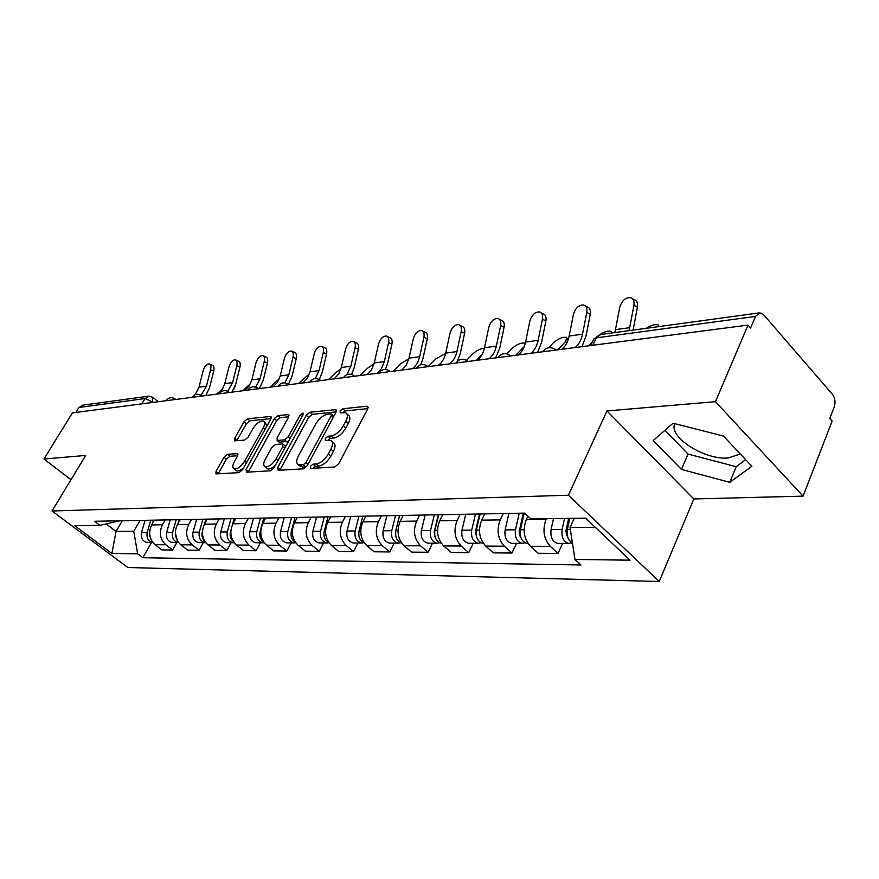 <?xml version="1.0" encoding="UTF-8"?>
<svg xmlns="http://www.w3.org/2000/svg" width="879" height="879" viewBox="0 0 879 879"><rect width="100%" height="100%" fill="white"/><g stroke="black" fill="none" stroke-linecap="round" stroke-linejoin="round"><path stroke-width="1.32" d="M310.342 466.375L310.748 468.408L334.734 466.991L338.679 463.76L367.686 408.966L367.598 406.307L366.939 406.219L342.777 408.768L340.118 410.976L340.14 412.822L345.634 412.8C347.897 414.075 347.952 416.921 345.788 421.316L343.403 425.788C339.854 431.633 335.756 435.028 331.097 435.973L328.032 436.237L325.351 438.445L325.373 440.357L330.735 440.423C333.064 441.752 333.108 444.686 330.878 449.235L328.449 453.784C324.856 459.717 320.736 463.112 316.088 463.969L313.034 464.167L310.342 466.375M740.36 454.036L727.966 458.025C704.189 460.003 668.139 436.819 674.841 423.678M227.452 454.311L224.002 457.223L216.058 471.287L215.926 473.913L239.033 472.638L242.593 469.661L270.842 418.942L270.919 416.437L247.493 418.778L244.054 421.689L234.66 438.335L234.539 440.851L244.659 440.082L248.153 437.138L252.844 428.765C256.514 423.206 260.074 420.634 263.535 421.03C265.205 422.008 265.128 424.249 263.304 427.765L244.725 461.068C241.055 466.672 237.495 469.265 234.056 468.826C232.331 467.793 232.419 465.441 234.33 461.794L237.44 456.234L237.539 453.652L227.452 454.311L229.848 456.3L226.397 459.212L218.179 473.869M606.939 410.943L693.839 498.953L803.065 496.141L715.462 401.67L606.939 410.943L568.427 495.24L52.026 510.996L85.702 455.443L43.95 459.003L72.452 412.877L748.029 325.098L750.6 328.032L755.522 316.429L596.303 337.855L593.874 338.898L593.248 340.228M715.462 401.67L748.029 325.098M277.687 467.507L278.171 470.331L303.431 468.837L307.254 465.694L336.042 412.229L336.009 409.614L309.913 412.218L306.244 415.295L277.687 467.507L280.17 469.595L279.874 470.232M270.358 470.792L246.439 472.199L246.054 469.452L274.336 418.58L277.885 415.591L288.642 414.58L288.587 417.107L277.171 437.797L277.127 440.401L284.532 439.896L288.191 436.841L300.102 415.119L303.046 413.031L303.035 414.822L274.039 467.727L270.358 470.792M803.065 496.141L832.16 421.085L829.82 418.415L834.248 407.01C835.698 402.252 835.094 398.022 832.435 394.319L763.741 314.847L759.885 312.814L755.522 316.429M693.839 498.953L659.228 581.502L127.807 567.526L52.026 510.996M43.95 459.003L71.001 479.692M75.847 412.438L78.912 407.471L82.659 405.164L148.133 396.242M527.905 516.138L526.323 519.522C522.489 529.96 523.884 538.882 530.509 546.298L550.32 546.375C543.672 538.86 542.266 529.817 546.101 519.236L546.342 518.709M550.32 546.375L558.033 553.451L562.56 543.442M530.509 546.298L538.201 553.265L558.033 553.451M516.511 543.343L511.996 553.034L504.348 546.189C497.756 538.915 496.382 530.147 500.217 519.896L503.227 513.534M484.67 513.885L481.659 520.17C477.835 530.279 479.198 538.926 485.757 546.112L493.372 552.869L511.996 553.034M473.254 543.244L468.76 552.649L461.189 546.013C454.663 538.959 453.311 530.455 457.135 520.522L460.135 514.347M442.686 514.676L439.687 520.775C435.885 530.586 437.215 538.97 443.708 545.936L451.246 552.484L468.76 552.649M432.545 543.156L428.073 552.276L420.58 545.837C414.141 538.992 412.811 530.751 416.613 521.104L419.591 515.116M403.153 515.435L400.176 521.346C396.396 530.872 397.704 539.014 404.12 545.771L411.581 552.133L428.073 552.276M394.166 543.079L389.727 551.935L382.321 545.683C375.948 539.036 374.652 531.026 378.42 521.665L381.387 515.841M365.873 516.138L362.917 521.884C359.159 531.136 360.445 539.047 366.785 545.617L374.157 551.792L389.727 551.935M357.929 543.002L353.523 551.616L346.194 545.529C339.898 539.069 338.624 531.29 342.37 522.181L345.315 516.522M330.647 516.808L327.724 522.401C323.988 531.388 325.252 539.08 331.515 545.463L338.8 551.485L353.523 551.616M323.648 542.925L319.275 551.309L312.045 545.387C305.826 539.102 304.573 531.531 308.287 522.675L311.199 517.171M297.322 517.434L294.421 522.873C290.718 531.63 291.96 539.113 298.146 545.332L305.343 551.177L319.275 551.309M291.18 542.859L286.851 551.012L279.698 545.255C273.556 539.135 272.336 531.762 276.017 523.148L278.907 517.786M265.744 518.039L262.876 523.335C259.206 531.861 260.415 539.146 266.524 545.2L273.633 550.891L286.851 551.012M260.371 542.793L256.086 550.737L249.021 545.123C242.967 539.168 241.758 531.982 245.406 523.587L248.263 518.368M235.781 518.599L232.935 523.763C229.298 532.07 230.496 539.179 236.517 545.068L243.538 550.628L256.086 550.737M231.111 542.728L226.859 550.474L219.893 545.002C213.916 539.19 212.729 532.191 216.344 524.005L219.179 518.918M207.301 519.137L204.488 524.181C200.884 532.278 202.06 539.201 208.004 544.947L214.937 550.364L226.859 550.474M203.28 542.673L199.072 550.232L192.193 544.881C186.293 539.223 185.128 532.388 188.71 524.411L191.512 519.445M180.206 519.654L177.426 524.576C173.855 532.476 175.009 539.234 180.876 544.837L187.721 550.122L199.072 550.232M176.778 542.618L172.614 549.99L165.823 544.771C160 539.245 158.857 532.586 162.395 524.785L165.175 519.939M154.407 520.148L151.649 524.95C148.122 532.663 149.254 539.256 155.045 544.727L161.791 549.891L172.614 549.99M574.207 518.302L570.031 527.521L595.314 527.301M106.117 523.917L116.05 531.443L133.773 531.29L137.651 553.814L111.897 553.473L74.726 525.708L99.931 525.334L94.558 521.28L524.631 513.127L530.938 518.94L585.623 518.127L630.034 560.176L574.965 559.462L570.031 527.521M137.651 553.814L142.837 557.726L580.964 564.988L574.965 559.462M568.427 495.24L659.228 581.502M681.478 469.43L729.757 482.329L751.875 466.288L723.45 436.05L673.05 423.228L653.207 440.544L681.478 469.43L688.026 454.069L736.184 466.694L745.656 459.684M122.291 520.753L116.05 531.443L111.897 553.473M133.773 531.29L140.058 520.423M151.507 542.563L142.837 557.726M99.931 525.334L119.698 520.808M664.996 430.249L688.026 454.069M736.184 466.694L729.757 482.329M313.001 468.276L315.55 466.309L318.605 466.134C323.252 465.277 327.373 461.882 330.965 455.959L328.449 453.784M332.009 441.533L333.229 442.587C335.558 443.928 335.613 446.873 333.383 451.41L330.965 455.959M346.908 413.943L348.084 414.987C350.358 416.272 350.413 419.107 348.26 423.513L345.876 427.974C342.338 433.819 338.239 437.204 333.57 438.149L330.504 438.401L328.065 440.225M367.861 408.603L345.216 410.943L342.887 412.636M336.217 411.866L312.331 414.339L308.661 417.404L280.17 469.595M303.31 464.771L305.969 462.574L331.218 415.756L331.196 413.921L327.603 414.196C323.076 415.185 319.088 418.514 315.616 424.183L298.421 455.882C296.146 460.42 296.146 463.365 298.442 464.705L303.31 464.771L305.815 466.903L306.65 466.628M333.866 416.261L331.471 414.152M299.75 465.826L302.662 467.09L300.157 464.969M305.815 466.903L302.662 467.09M288.762 416.767L280.269 417.646L276.72 420.634L248.208 472.1M279.225 442.192L288.521 441.313M265.172 459.53C263.271 463.255 263.228 465.65 265.04 466.738C268.688 467.21 272.391 464.551 276.149 458.772L282.807 446.653L282.324 443.928L275.435 444.488L271.809 447.51L265.172 459.53M266.623 468.057L267.513 468.804C269.644 469.441 272.314 468.177 275.512 465.035M285.686 446.477L283.181 444.291M237.693 455.718L229.848 456.3M235.682 470.177L236.495 470.836C238.385 471.43 240.813 470.32 243.791 467.507M267.117 425.634L264.359 421.744M271.018 418.602L249.845 420.788L246.417 423.689L236.814 440.764M658.898 326.581L658.195 324.922C655.36 323.999 651.394 325.131 646.296 328.306M568.669 518.379L565.845 531.202L567.845 537.476M564.538 518.445L562.11 529.466C561.241 537.113 563.461 541.783 568.79 543.453L571.987 542.804M553.506 518.61L551.078 529.554C550.199 537.146 552.43 541.772 557.736 543.431L558.868 543.431M569.087 518.379L568.263 520.192M569.812 518.368L567.384 529.433C566.461 535.904 568.142 540.431 572.427 543.013M633.924 305.233C634.506 301.047 633.319 298.508 630.364 297.596C625.277 297.563 621.717 300.827 619.717 307.397L615.476 329.636L629.694 327.669L633.924 305.233L637.418 307.156L633.1 330.108M632.561 298.816L633.858 299.53C636.814 300.431 638 302.98 637.418 307.156M614.762 332.603L615.476 329.636M628.979 330.669L629.694 327.669M611.674 333.031L611.048 331.361C608.444 330.504 604.697 331.592 599.819 334.635M523.346 513.149L519.181 531.498L520.764 537.278M519.247 513.226L515.468 529.806C514.589 537.223 516.786 541.728 522.082 543.354L525.104 542.793M508.908 513.424L505.128 529.883C504.238 537.245 506.436 541.717 511.71 543.332L512.831 543.332M522.664 519.852L521.027 523.357M524.192 513.138L520.412 529.773C519.533 537.212 521.73 541.739 527.026 543.365L527.993 543.376L527.026 543.365M592.479 341.854L588.853 345.777M566.735 343.14L565.735 341.338L566.669 337.426C562.769 336.723 558.242 338.591 553.1 343.041L548.65 347.754M479.538 513.984L475.374 531.762L476.561 537.014M475.484 514.061L471.704 530.136C470.814 537.311 472.99 541.684 478.231 543.255L481.099 542.782M465.76 514.237L461.98 530.202C461.09 537.333 463.255 541.673 468.485 543.233L469.595 543.233M477.835 523.719L476.715 526.071M480.121 513.973L476.341 530.103C475.451 537.3 477.627 541.695 482.879 543.266L483.274 543.299M565.735 341.338L557.769 349.82M586.787 312.419C587.392 308.32 586.293 305.837 583.491 304.969C578.723 304.958 575.371 308.122 573.427 314.462L569.163 336.042L582.524 334.196L586.787 312.419L590.259 314.275L586.029 336.009L581.964 346.678M585.436 306.013L586.952 306.826C589.765 307.694 590.864 310.177 590.259 314.275M561.791 349.293C565.494 346.293 567.955 341.876 569.163 336.042M575.152 347.557C578.854 344.535 581.316 340.074 582.524 334.196M542.442 319.176C543.068 315.165 542.046 312.737 539.387 311.913C534.926 311.924 531.751 314.99 529.861 321.099L525.587 342.063L538.168 340.327L542.442 319.176L545.892 320.967L541.64 342.074L537.574 352.446M541.112 312.814L542.826 313.704C545.496 314.528 546.518 316.956 545.892 320.967M518.236 354.951C521.917 352.029 524.367 347.732 525.587 342.063M530.806 353.325C534.498 350.369 536.948 346.04 538.168 340.327M523.95 347.326L524.356 346.315M525.235 343.568L524.807 343.151C521.17 342.502 516.841 344.315 511.831 348.611L506.82 353.808M438.335 514.764L434.182 532.015L434.984 536.673M434.314 514.841L430.545 530.433C429.644 537.399 431.798 541.651 436.984 543.167L439.72 542.761M425.161 515.017L421.393 530.498C420.492 537.421 422.634 541.64 427.82 543.145L428.908 543.156M435.709 527.059L435.05 528.411M438.676 514.753L434.907 530.4C434.006 537.289 436.116 541.541 441.225 543.156M523.752 346.996L515.83 355.27M484.384 348.304C480.648 348.491 476.792 350.347 472.836 353.874L466.54 360.269M399.516 515.501L395.363 532.256L395.814 536.223M395.528 515.577L391.759 530.718C390.869 537.487 392.99 541.607 398.132 543.09L400.736 542.728M386.892 515.742L383.134 530.784C382.233 537.508 384.354 541.596 389.485 543.068L390.562 543.068M399.637 515.501L395.88 530.696C394.957 537.036 396.868 541.134 401.593 542.991M482.121 354.38L476.22 360.412M445.609 353.534L435.918 358.852L428.117 366.642L427.447 366.158C423.085 363.412 419.36 364.093 416.261 368.202L420.525 367.653M358.83 532.081L358.841 535.564M358.918 516.27L355.171 530.993C354.281 537.563 356.369 541.574 361.456 543.002L363.939 542.695M350.754 516.423L347.018 531.048C346.128 537.585 348.216 541.563 353.281 542.991L354.358 542.991M362.807 516.193L359.061 530.96C358.127 536.794 359.841 540.728 364.203 542.782M500.656 325.549C501.294 321.615 500.349 319.253 497.822 318.451C493.635 318.484 490.625 321.45 488.79 327.362L484.505 347.743L496.371 346.106L500.656 325.549L504.085 327.274L499.821 347.787L495.767 357.874M499.36 319.231L501.239 320.176C503.766 320.978 504.711 323.34 504.085 327.274M477.187 360.291C480.846 357.434 483.285 353.248 484.505 347.743M489.043 358.753C492.712 355.874 495.152 351.655 496.371 346.106M461.2 331.559C461.849 327.702 460.981 325.395 458.574 324.626C454.641 324.681 451.773 327.559 449.993 333.273L445.708 353.105L456.926 351.556L461.2 331.559L464.606 333.229L460.343 353.193L457.355 361.28M459.959 325.307L461.969 326.296C464.376 327.065 465.255 329.372 464.606 333.229M438.423 365.323C442.071 362.544 444.488 358.467 445.708 353.105M449.63 363.873C453.278 361.06 455.707 356.962 456.926 351.556M423.909 337.25C424.568 333.471 423.755 331.207 421.47 330.471C417.756 330.537 415.031 333.328 413.295 338.865L409.021 358.182L419.624 356.709L423.909 337.25L427.271 338.854L423.019 358.291L420.821 364.697M422.7 331.064L424.821 332.086C427.117 332.822 427.93 335.075 427.271 338.854M401.78 370.081L406.307 365.071L409.021 358.182M412.383 368.708C415.998 365.972 418.415 361.972 419.624 356.709M408.878 358.764L400.923 363.576L393.155 371.202M324.307 516.929L320.582 531.246C319.692 537.64 321.758 541.53 326.779 542.936L328.966 542.717M316.583 517.072L312.869 531.301C311.979 537.651 314.034 541.53 319.044 542.914L320.11 542.914M327.988 516.852L324.263 531.224C323.329 536.575 324.856 540.343 328.834 542.541M388.584 342.634C389.254 338.92 388.496 336.712 386.32 336.009C382.815 336.086 380.211 338.8 378.519 344.161L374.256 362.983L384.321 361.599L388.584 342.634L391.924 344.183L387.672 363.126L385.452 369.444M387.43 336.525L389.65 337.569C391.825 338.283 392.583 340.481 391.924 344.183M367.081 374.597L371.564 369.707L374.256 362.983M377.113 373.289L381.618 368.367L384.321 361.599M374.025 363.917L367.708 368.059L359.994 375.509M291.531 517.544L287.84 531.487C286.95 537.706 288.982 541.497 293.949 542.859L295.707 542.761M284.214 517.687L280.522 531.542C279.632 537.728 281.665 541.497 286.62 542.848L287.675 542.848M295.014 517.478L291.323 531.465C290.4 536.366 291.751 539.959 295.344 542.255M355.083 347.732C355.764 344.107 355.061 341.942 352.984 341.25C349.677 341.338 347.194 343.986 345.535 349.194L341.294 367.543L350.842 366.224L355.083 347.732L358.39 349.249L354.16 367.708L351.633 374.465M353.984 341.711L356.281 342.766C358.357 343.458 359.061 345.612 358.39 349.249M334.163 378.871L338.613 374.102L341.294 367.543M346.864 374.641L350.842 366.224M340.92 368.949L336.13 372.322L328.482 379.607M260.459 518.138L256.789 531.718C255.899 537.772 257.91 541.475 262.821 542.793L264.161 542.761M253.515 518.269L249.856 531.762C248.966 537.794 250.965 541.464 255.866 542.782L256.91 542.782M263.766 518.072L260.096 531.696C259.195 536.168 260.36 539.574 263.579 541.936M323.274 352.589C323.955 349.018 323.307 346.908 321.329 346.238C318.187 346.337 315.814 348.919 314.199 353.973L309.979 371.872L319.044 370.619L323.274 352.589L326.548 354.05L322.329 372.059L319.308 379.53M322.23 346.645L324.593 347.71C326.57 348.37 327.23 350.49 326.548 354.05M302.903 382.936L307.32 378.267L309.979 371.872M315.286 378.596L319.044 370.619M309.408 373.872L298.508 383.508M230.957 518.698L227.32 531.938C226.43 537.838 228.419 541.442 233.265 542.739L234.221 542.739M224.354 518.819L220.728 531.982C219.838 537.86 221.816 541.431 226.661 542.717L227.683 542.717M234.1 518.632L232.397 524.818M230.913 530.235L230.452 531.905C229.584 535.959 230.573 539.19 233.407 541.574M293.026 357.193C293.718 353.699 293.114 351.622 291.224 350.985C288.246 351.095 285.972 353.6 284.389 358.511L280.192 375.992L288.817 374.795L293.026 357.193L296.267 358.621L292.07 376.19L288.433 384.464M292.048 351.347L294.443 352.402C296.344 353.05 296.948 355.116 296.267 358.621M273.182 386.793L277.555 382.233L280.192 375.992M284.862 382.859L288.817 374.795M279.346 378.706L269.941 387.21M202.906 519.225L199.291 532.136C198.412 537.904 200.368 541.409 205.17 542.673L205.752 542.695M196.632 519.346L193.028 532.191C192.149 537.915 194.094 541.409 198.874 542.662L199.885 542.662M205.895 519.17L204.51 524.137M202.39 531.729L202.28 532.114C201.456 535.761 202.258 538.772 204.697 541.156M264.227 361.588C264.92 358.149 264.37 356.116 262.557 355.501C259.723 355.621 257.547 358.061 255.998 362.84L251.833 379.915L260.052 378.772L264.227 361.588L267.436 362.961L263.26 380.135L259.382 388.584M263.304 355.819L265.744 356.885C267.557 357.5 268.117 359.533 267.436 362.961M244.889 390.474L249.207 386.013L251.833 379.915M255.701 387.134L260.052 378.772M250.57 383.541L242.703 390.759M176.207 519.731L172.625 532.333C171.746 537.959 173.679 541.387 178.415 542.618L178.657 542.629M170.218 519.841L166.647 532.377C165.779 537.97 167.702 541.376 172.416 542.607L173.427 542.607M179.052 519.676L177.91 523.719M175.328 532.872L177.327 540.64M236.781 365.774C237.473 362.39 236.956 360.412 235.231 359.808C232.539 359.929 230.441 362.313 228.936 366.961L224.782 383.651L232.627 382.563L236.781 365.774L239.945 367.114L235.803 383.881L231.957 392.155M235.913 360.093L238.385 361.148C240.121 361.752 240.637 363.741 239.945 367.114M217.904 393.979L222.189 389.617L224.782 383.651M227.76 391.309L232.627 382.563M235.209 385.936L233.627 389.54M150.759 520.214L147.211 532.52C146.332 537.959 148.21 541.299 152.825 542.552L148.188 542.552M145.046 520.324L141.508 532.564C140.64 538.025 142.541 541.354 147.2 542.552M153.473 520.159L152.539 523.379M149.617 534.124L151.188 539.97M222.848 388.54L216.684 394.133M210.586 369.762C211.29 366.444 210.806 364.499 209.147 363.917C206.587 364.049 204.565 366.378 203.093 370.905L198.984 387.221L206.466 386.178L210.586 369.762L213.718 371.07L209.609 387.463L205.796 395.55M209.773 364.181L212.268 365.224C213.927 365.807 214.41 367.752 213.718 371.07M195.204 394.627L198.984 387.221M200.994 395.319L206.466 386.178M153.298 402.373L145.046 398.572L78.912 407.471M152.023 402.538L153.023 397.374L148.925 396.132L145.046 398.572L141.882 403.857M180.876 544.837L192.193 544.881M208.004 544.947L219.893 545.002M236.517 545.068L249.021 545.123M266.524 545.2L279.698 545.255M298.146 545.332L312.045 545.387M331.515 545.463L346.194 545.529M366.785 545.617L382.321 545.683M404.12 545.771L420.58 545.837M443.708 545.936L461.189 546.013M485.757 546.112L504.348 546.189M155.045 544.727L165.823 544.771M151.649 524.95L162.395 524.785M177.426 524.576L188.71 524.411M204.488 524.181L216.344 524.005M232.935 523.763L245.406 523.587M262.876 523.335L276.017 523.148M294.421 522.873L308.287 522.675M327.724 522.401L342.37 522.181M362.917 521.884L378.42 521.665M400.176 521.346L416.613 521.104M439.687 520.775L457.135 520.522M481.659 520.17L500.217 519.896M526.323 519.522L546.101 519.236M548.155 351.073L543.035 351.732M542.969 351.743C546.408 347.205 550.54 346.48 555.33 349.578L556.055 350.04M502.964 356.94L498.162 357.566M460.508 362.456L455.981 363.038C459.168 358.797 463.013 358.105 467.518 360.961L468.221 361.456M382.804 372.553L378.816 373.037C381.816 369.081 385.431 368.422 389.65 371.07L390.32 371.575M347.172 377.179L343.37 377.673M313.451 381.563L309.847 382.024M281.5 385.716L278.171 386.057C280.928 382.486 284.247 381.882 288.114 384.266L288.708 384.771M251.174 389.65L248.021 389.957C250.724 386.496 253.943 385.914 257.701 388.21L258.283 388.727M222.354 393.396L219.267 393.803M194.94 396.956L192.105 397.198C194.677 393.935 197.742 393.385 201.313 395.55L201.851 396.066M168.812 400.352L166.131 400.56C168.636 397.396 171.636 396.858 175.119 398.956L175.635 399.473M498.129 357.566C501.448 353.182 505.425 352.479 510.062 355.446L510.776 355.918M343.392 377.673L343.425 377.607C346.337 373.795 349.842 373.157 353.94 375.707L354.589 376.212M309.88 382.024L309.924 381.947C312.759 378.256 316.165 377.64 320.143 380.102L320.769 380.607M219.3 393.792L219.376 393.66C222.002 390.309 225.145 389.749 228.815 391.968L229.375 392.484M592.809 345.26L596.303 337.855L600.665 334.525L758.984 312.935M318.605 466.134L316.088 463.969M333.383 451.41L330.878 449.235M330.504 438.401L328.032 436.237M333.57 438.149L331.097 435.973M345.876 427.974L343.403 425.788M348.26 423.513L345.788 421.316M345.216 410.943L342.777 408.768M368.169 407.329L366.939 406.219M315.55 466.309L313.034 464.167M308.661 417.404L306.244 415.295M312.331 414.339L309.913 412.218M336.536 410.548L335.404 409.537M308.002 464.299L305.969 462.574M333.196 417.503L331.218 415.756M248.504 471.474L246.054 469.452M276.72 420.634L274.336 418.58M280.269 417.646L277.885 415.591M289.114 415.393L288.092 414.514M280.071 442.544L277.643 440.478M286.972 441.983L284.532 439.896M290.081 438.467L288.191 436.841M301.969 416.745L300.102 415.119M278.061 460.387L276.149 458.772M284.708 448.268L282.807 446.653M237.989 454.333L237.077 453.586M246.538 462.574L244.725 461.068M265.084 429.271L263.304 427.765M237.033 440.324L234.66 438.335M246.417 423.689L244.054 421.689M249.845 420.788L247.493 418.778M271.369 417.206L270.402 416.371M218.475 473.265L216.058 471.287M226.397 459.212L224.002 457.223M567.34 535.63L566.318 535.641M562.11 529.466L551.078 529.554M570.328 529.411L567.384 529.433M520.357 535.783L519.632 535.783M515.468 529.806L505.128 529.883M524.126 529.751L520.412 529.773M471.704 530.136L461.98 530.202M479.462 530.081L476.341 530.103M430.545 530.433L421.393 530.498M437.489 530.389L434.907 530.4M391.759 530.718L383.134 530.784M397.989 530.674L395.88 530.696M355.171 530.993L347.018 531.048M360.742 530.949L359.061 530.96M320.582 531.246L312.869 531.301M325.549 531.213L324.263 531.224M287.84 531.487L280.522 531.542M292.267 531.454L291.323 531.465M256.789 531.718L249.856 531.762M260.733 531.685L260.096 531.696M227.32 531.938L220.728 531.982M199.291 532.136L193.028 532.191M172.625 532.333L166.647 532.377M147.211 532.52L141.508 532.564M590.743 345.535L593.874 338.898L599.917 334.613M153.418 397.693L158.286 401.725M300.937 466.837L298.442 464.705M279.555 442.478L277.127 440.401M267.513 468.804L265.04 466.738M236.495 470.836L234.056 468.826M568.79 543.453L557.736 543.431M522.082 543.354L511.71 543.332M568.098 339.997L567.296 338.558M478.231 543.255L468.485 543.233M436.984 543.167L427.82 543.145M398.132 543.09L389.485 543.068M361.456 543.002L353.281 542.991M326.779 542.936L319.044 542.914M293.949 542.859L286.62 542.848M262.821 542.793L255.866 542.782M233.265 542.739L226.661 542.717M205.17 542.673L198.874 542.662M178.415 542.618L172.416 542.607"/></g></svg>
